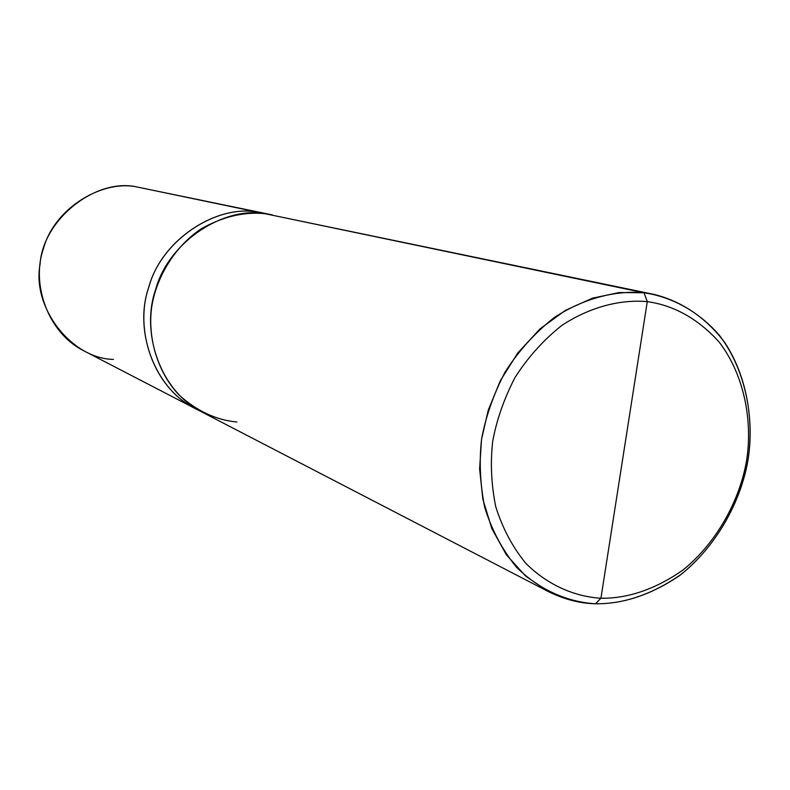 <?xml version="1.0" encoding="UTF-8"?>
<svg xmlns="http://www.w3.org/2000/svg" width="790" height="790" viewBox="0 0 790 790"><rect width="100%" height="100%" fill="white"/><g stroke="black" fill="none" stroke-linecap="round" stroke-linejoin="round"><path stroke-width="1.19" d="M268.343 214.179L257.431 212.105C216.806 204.492 161.871 239.192 148.885 286.889C134.043 328.679 152.628 387.268 195.061 408.46L83.819 350.809C47.301 332.531 31.096 283.363 43.45 248.583C54.174 208.866 100.794 180.169 135.752 186.707L257.431 212.095C216.806 204.492 161.861 239.192 148.875 286.889C134.043 328.679 152.628 387.278 195.061 408.46L195.92 408.904C153.181 388.226 133.984 329.351 148.727 287.372C161.506 239.498 216.638 204.432 257.431 212.095L135.752 186.707C94.84 178.343 42.749 219.936 40.053 264.314C31.827 308.12 71.959 358.818 113.414 359.401M147.849 189.235L271.414 214.722M548.053 591.414L202.21 412.173C159.412 390.803 140.689 331.612 155.689 289.357C168.823 241.148 224.291 206.062 265.262 213.734C244.406 211.463 223.007 216.529 201.075 228.903C173.375 247.566 155.502 279.285 151.502 308.426C147.878 337.606 157.082 371.705 179.004 394.98C196.947 411.096 216.243 420.112 236.911 422.008C216.253 420.102 196.947 411.096 179.004 394.97C157.092 371.705 147.878 337.606 151.502 308.426C155.511 279.285 173.385 247.566 201.085 228.912C223.007 216.529 244.406 211.473 265.262 213.734L644.008 292.764C671.273 296.754 698.37 311.033 719.423 335.355C745.859 370.016 754.549 418.256 748.13 459.237C741.208 500.169 717.409 545.268 681.128 574.389C652.372 594.307 623.824 604.103 595.482 603.777L600.933 598.247C627.941 598.603 655.167 589.281 682.629 570.281C717.261 542.503 740.003 499.418 746.619 460.303C752.742 421.159 744.437 375.112 719.186 342.09C698.163 318.893 674.196 305.414 647.277 301.632C674.196 305.414 698.163 318.893 719.186 342.09C744.437 375.112 752.742 421.159 746.619 460.303C740.003 499.418 717.261 542.503 682.629 570.281C655.167 589.281 627.941 598.603 600.933 598.247L647.277 301.632C620.989 299.301 590.653 306.56 562.006 325.302C543.648 339.799 527.967 357.228 514.952 377.581C504.06 398.772 496.643 419.984 492.713 441.195C490.294 462.506 491.271 484.201 495.636 506.281C502.292 527.799 512.345 546.818 525.814 563.329C547.924 585.36 574.942 596.638 600.933 598.247L595.482 603.777C568.207 602.128 539.807 590.357 516.532 567.269C502.361 549.958 491.755 530.021 484.724 507.437C480.113 484.25 479.066 461.459 481.584 439.092C485.702 416.804 493.483 394.526 504.938 372.268C518.615 350.898 535.106 332.62 554.412 317.432C584.531 297.8 616.407 290.246 644.008 292.764L619.143 292.547L592.48 298.166L565.502 310.302L540.024 328.877L517.835 352.913L500.337 380.701L488.25 410.188L481.535 439.408L479.609 468.924L482.868 499.29L491.834 528.589L506.37 554.778L525.597 576.078L548.053 591.414C563.872 599.294 579.682 603.412 595.482 603.777C623.024 604.123 650.881 594.86 679.035 575.979C714.703 548.359 739.065 505.037 747.152 464.718C754.49 425.415 748.387 378.588 724.855 342.672C705.914 317.205 680.407 300.723 653.725 294.344L644.008 292.764L647.277 301.632L600.933 598.247C574.942 596.638 547.924 585.36 525.814 563.329C512.345 546.818 502.292 527.799 495.636 506.281C491.271 484.201 490.294 462.506 492.713 441.195C496.643 419.984 504.06 398.772 514.952 377.581C527.967 357.228 543.648 339.799 562.006 325.302C590.653 306.56 620.989 299.301 647.277 301.632L644.008 292.764L265.262 213.734C224.291 206.062 168.823 241.157 155.689 289.367C140.689 331.612 159.422 390.803 202.22 412.163M264.482 213.28L257.431 212.105C216.114 204.274 160.39 240.456 148.283 288.883C133.836 331.445 154.958 391.139 198.616 410.207M279.364 216.677L653.725 294.344M279.433 216.687L265.262 213.734L272.372 214.919M195.061 408.46L201.351 411.718"/></g></svg>
